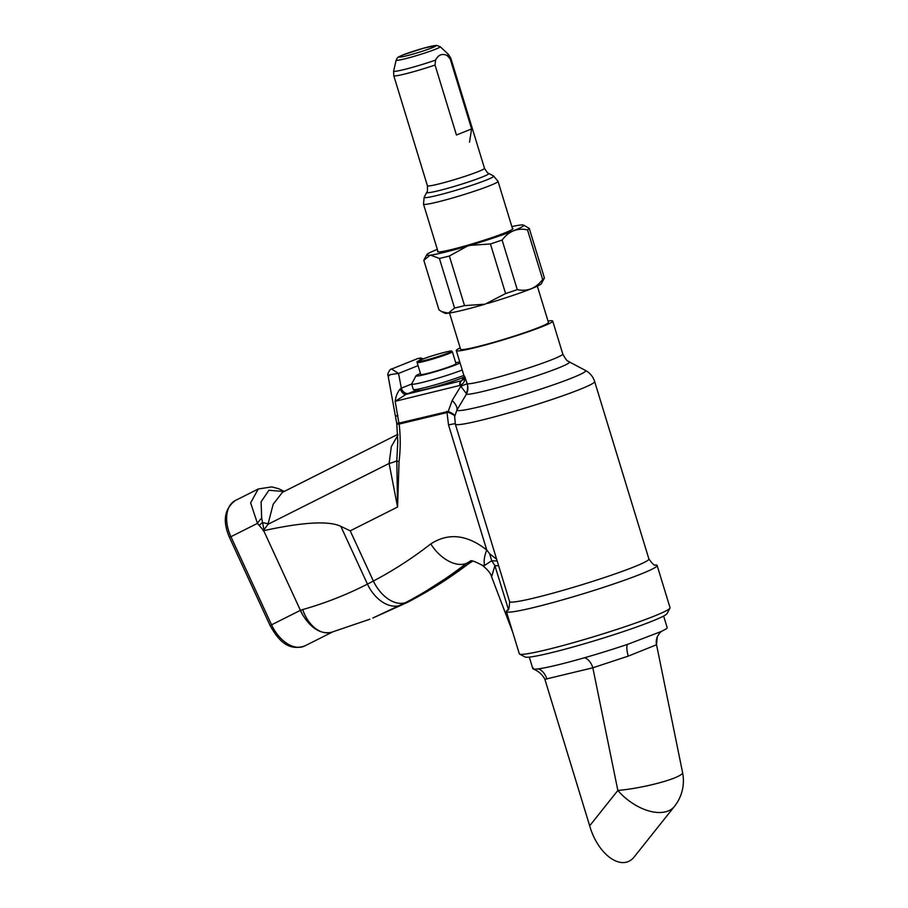 <?xml version="1.0" encoding="UTF-8"?>
<svg xmlns="http://www.w3.org/2000/svg" width="908" height="908" viewBox="0 0 908 908"><rect width="100%" height="100%" fill="white"/><g stroke="black" fill="none" stroke-linecap="round" stroke-linejoin="round"><path stroke-width="1.36" d="M435.046 65.047L456.44 135.02L435.046 65.047L435.556 60.11C438.269 54.786 442.128 53.243 447.122 55.467L450.209 58.963L471.604 128.936L450.209 58.963L447.122 55.467C442.128 53.243 438.269 54.786 435.556 60.11L435.046 65.047A29.851 2.066 163 0 1 393.777 75.716A29.851 2.066 163 0 0 435.046 65.047M469.515 142.159L471.604 128.936L456.44 135.02L471.604 128.936L469.515 142.159M464.215 377.058A25.515 1.759 163 0 1 438.678 385.798A25.515 1.759 163 0 1 418.486 390.406L413.662 389.623A29.941 2.066 -17 0 0 434.33 385.071A29.941 2.066 -17 0 0 463.875 375.39M284.068 491.5L268.904 490.275L261.095 501.829L261.663 518.025A13.79 4.256 134.7 0 0 257.452 523.383L230.927 536.707L271.56 624.817L300.332 610.369A33.732 26.116 68.1 0 1 300.412 610.324L302.636 614.784C311.172 628.54 320.774 634.374 331.454 632.308L331.295 632.343A32.075 21.383 -105.8 0 1 302.693 609.563C325.132 603.207 346.72 594.729 367.456 584.105L373.37 581.041A631.582 488.89 -111.9 0 0 430.801 543.903C448.427 532.531 467.087 534.562 486.745 549.998L489.639 553.801L491.727 560.701L484.713 565.344L482.318 565.321M416.749 390.122L406.092 394.344L461.684 380.713L464.601 376.207L467.257 383.823A13.79 13.552 -85.6 0 1 466.315 394.333L456.815 410.291L454.658 416.602L455.339 424.138A72.833 5.028 163 0 0 526.47 407.658A72.833 5.028 163 0 0 594.649 381.553L648.902 558.999A72.833 5.028 -17 0 1 580.723 585.104A72.833 5.028 -17 0 1 509.592 601.595L455.339 424.138M548.001 321.035A50.417 3.484 163 0 1 552.722 321.091A50.417 3.484 163 0 1 542.564 326.494A50.417 3.484 163 0 1 489.333 343.905A50.417 3.484 163 0 1 456.293 350.567A50.417 3.484 163 0 1 460.174 347.877M509.592 601.595C509.354 608.008 508.628 610.88 507.39 610.21A78.814 5.448 -17 0 0 507.39 610.21A78.814 5.448 -17 0 0 506.403 611.572A78.814 5.448 -17 0 0 583.356 593.73A78.814 5.448 -17 0 0 657.131 565.48A78.814 5.448 -17 0 0 655.542 564.924L655.542 564.924C654.906 566.161 652.682 564.186 648.902 558.999M506.403 611.572L519.308 653.771A78.814 5.448 -17 0 0 519.592 654.078A78.814 5.448 -17 0 0 596.261 635.94A78.814 5.448 -17 0 0 669.968 608.11A78.814 5.448 -17 0 0 670.036 607.69L657.131 565.48M507.436 610.187L508.389 609.37L494.894 565.627L491.727 560.701L497.232 561.042M470.605 561.053L466.315 563.391A32.075 19.817 -127.9 0 1 430.801 543.903M471.944 561.121L466.315 563.391A663.657 513.712 68.1 0 1 405.967 602.413L372.813 618.03L411.596 600.154A663.657 513.712 -111.9 0 0 471.944 561.121A32.075 19.817 -127.9 0 0 472.285 560.985M498.753 565.763L494.894 565.627L491.58 576.807C490.887 573.572 487.812 569.747 482.352 565.344C474.771 561.292 470.719 559.895 470.219 561.155L470.299 561.133M463.489 379.419A54.843 3.791 163 0 0 461.434 380.77A4.574 2.872 76.2 0 0 459.891 385.435L395.173 401.313C395.82 396.308 397.511 392.165 400.258 388.908A6.855 3.984 70.2 0 0 406.092 394.344L395.173 401.313L398.918 423.117A5.754 3.621 76.2 0 0 399.157 424.081C400.61 436.827 400.576 449.335 399.032 461.616L397.579 507.039L389.101 463.455L391.325 446.611L397.897 435.216M302.693 609.563L300.435 610.358L263.695 530.669C303.215 522.066 328.934 520.625 340.829 526.356L350.216 530.84L397.579 507.039L396.807 460.719L397.795 441.367L396.785 423.809M263.695 530.669L257.452 523.383L250.619 502.884L258.258 488.981L271.73 486.892L278.711 488.72L284.227 491.421M397.874 434.319L282.399 492.352L273.172 504.269L267.951 524.325L263.229 530.896M261.663 518.025L264.08 530.17M268.121 523.78A18.432 1.737 7.9 0 0 262.287 522.622A13.79 2.622 144.4 0 0 259.2 525.335M267.951 524.325L389.101 463.455A27.649 3.711 172.5 0 0 396.807 460.719A6.027 1.748 179.9 0 0 399.032 461.616M463.307 379.68L463.148 379.794C463.727 379.919 464.022 378.613 464.033 375.901A50.417 3.484 -17 0 0 464.601 376.207C465.441 380.339 464.045 383.358 460.447 385.276L459.891 385.435M467.257 383.823A50.417 3.484 -17 0 0 503.429 375.651A50.417 3.484 -17 0 0 552.62 359.386A50.417 3.484 -17 0 0 562.778 353.984C567.931 363.62 568.079 360.294 569.282 361.895A54.457 3.757 163 0 1 524.835 379.658A54.457 3.757 163 0 1 466.315 394.333L466.235 393.391A13.79 13.223 -51.5 0 0 467.143 383.755L460.787 386.252L460.447 385.276A4.574 2.849 71.8 0 1 461.684 380.713M466.235 393.391L460.787 386.252L452.173 400.473A18.432 7.99 30 0 1 456.815 410.291A67.442 4.653 -17 0 0 526.129 393.766A67.442 4.653 -17 0 0 585.433 370.43C589.916 372.836 592.992 376.536 594.649 381.553M398.918 423.117L448.223 411.438C453.171 413.549 455.317 415.274 454.658 416.602C455.192 415.739 453.013 414.309 448.121 412.3L399.055 424.093C396.671 424.184 396.194 423.866 397.636 423.139L398.918 423.117A5.754 3.643 85.9 0 0 399.055 424.093M489.639 553.766L496.653 559.249M446.736 411.381A5.754 3.621 76.2 0 0 446.986 412.357L448.529 424.978L486.745 549.998A32.075 12.905 -54.4 0 0 484.713 565.344M422.379 359.205L418.145 358.399L420.858 358.002L423.378 358.83M418.055 365.629L398.544 373.46L391.62 369.034C390.009 368.466 386.819 374.925 388.045 375.56L396.705 423.264M400.258 388.908L401.325 388.159L398.544 373.46C390.304 374.448 387.273 375.186 389.453 375.696M397.852 415.444L395.718 416.159M408.498 393.436A6.855 5.312 68.1 0 1 401.325 388.159L411.653 384.016A29.941 2.066 163 0 1 411.687 383.891L416.012 375.787A23.415 1.623 163 0 1 420.461 373.506M669.968 608.11L667.028 613.604A74.388 5.142 163 0 1 597.464 639.868A74.388 5.142 163 0 1 525.096 656.995L519.592 654.078M449.505 313.01L460.594 349.262A45.922 3.178 -17 0 0 490.683 343.19A45.922 3.178 -17 0 0 539.17 327.323A45.922 3.178 -17 0 0 548.421 322.408L537.343 286.156M464.521 305.621L449.358 256.022A55.116 3.814 163 0 1 439.415 258.462L454.579 308.05A55.116 3.814 -17 0 0 464.521 305.621L485.054 304.191L505.597 293.556A55.116 3.814 -17 0 0 517.265 289.641L502.101 240.053A55.116 3.814 163 0 1 490.434 243.957L505.597 293.556M485.054 304.191A50.7 3.507 163 0 1 448.325 313.169L454.579 308.05M437.327 249.371A50.7 3.507 -17 0 0 426.805 254.671A50.7 3.507 -17 0 0 430.086 255.193L423.82 260.301L438.984 309.9L441.844 311.671L448.325 313.169M447.826 313.226A50.7 3.507 163 0 1 444.693 313.181L441.844 311.671M430.086 255.193L430.574 255.137A50.7 3.507 -17 0 0 467.302 246.147L469.901 245.387A50.7 3.507 -17 0 0 523.541 225.105L529.25 228.373A55.116 3.814 163 0 1 527.503 229.86L542.666 279.46A55.116 3.814 -17 0 0 544.357 278.109L541.429 283.602A50.7 3.507 163 0 1 487.653 303.42M512.396 228.328A39.43 2.724 163 0 1 512.952 228.589A39.43 2.724 163 0 1 489.457 238.441A39.43 2.724 163 0 1 437.531 251.652A39.43 2.724 163 0 1 437.86 251.119M523.541 225.105A50.7 3.507 -17 0 0 511.862 226.58M529.25 228.373L544.414 277.973A55.116 3.814 -17 0 1 544.357 278.109M423.82 260.301A55.116 3.814 163 0 1 423.877 260.165L426.805 254.671M490.434 243.957L469.901 245.387M467.302 246.147L449.358 256.022M439.415 258.462L430.574 255.137M527.503 229.86C517.356 227.715 508.889 231.109 502.101 240.053M517.265 289.641C527.423 291.786 535.89 288.392 542.666 279.46M452.354 351.725L456.02 363.677A18.432 1.271 163 0 1 455.952 363.836A18.432 1.271 163 0 1 437.815 370.577A18.432 1.271 163 0 1 420.756 374.459L417.101 362.496C419.326 360.601 411.994 363.597 424.445 358.444C431.981 355.471 452.854 349.921 451.424 351.078L452.354 351.725A18.432 1.271 163 0 1 452.298 351.884A18.432 1.271 163 0 1 434.16 358.615A18.432 1.271 163 0 1 417.101 362.496M460.061 362.905A23.415 1.623 163 0 1 435.011 371.769A23.415 1.623 163 0 1 416.012 375.787M455.725 362.723A23.415 1.623 163 0 1 459.8 362.065M462.229 370.01A29.941 2.066 163 0 1 430.789 380.225A29.941 2.066 163 0 1 411.653 384.05L413.299 389.43A29.941 2.066 -17 0 0 413.662 389.623M532.996 668.878L533.212 667.857L533.03 668.89L534.721 669.162A70.234 4.858 -17 0 0 628.279 644.101L661.807 631.276C660.615 631.673 659.117 633.534 657.29 636.826L656.495 644.782L628.234 656.121L592.845 667.789L544.891 679.32C542.303 674.451 538.342 670.978 533.03 668.89L533.302 669.014M546.843 679.07A13.79 8.683 76.2 0 0 538.081 668.912M544.925 679.445L589.678 825.815C598.281 855.835 622.922 872.475 634.737 856.244L674.406 806.463A41.291 23.937 -141.5 0 1 617.849 790.459L592.845 667.789A13.79 8.683 76.2 0 0 584.548 657.744M628.234 656.121A13.79 3.575 71.9 0 1 627.78 644.271M656.495 644.782A13.79 13.733 22.7 0 1 657.324 636.746M660.581 631.866L665.995 628.983A70.234 4.858 -17 0 0 667.153 627.576L663.623 616.044M674.406 806.463A41.291 41.291 0 0 0 682.566 772.492L682.566 772.481A41.291 6.004 168.5 0 1 660.763 782.446A41.291 6.004 168.5 0 1 617.849 790.459L589.678 825.815M396.16 60.132L393.618 71.074L393.777 75.716L427.418 185.765C427.589 190.498 427.384 192.689 426.794 192.326A32.438 2.236 163 0 0 447.008 188.489A32.438 2.236 163 0 0 482.273 177.003A32.438 2.236 163 0 0 488.686 173.394A32.438 2.236 163 0 1 482.273 177.003A32.438 2.236 163 0 1 447.008 188.489A32.438 2.236 163 0 1 426.794 192.326C427.384 192.689 427.589 190.498 427.418 185.765A29.851 2.066 -17 0 0 446.974 181.816A29.851 2.066 -17 0 0 478.482 171.51A29.851 2.066 -17 0 0 484.497 168.309L450.856 58.271A29.851 2.066 163 0 1 450.209 58.963A29.851 2.066 163 0 0 450.856 58.271L448.393 54.321A28.659 1.975 -17 0 1 447.122 55.467A28.659 1.975 -17 0 0 448.393 54.321L440.164 46.683A23.029 1.589 163 0 1 435.568 49.202A23.029 1.589 163 0 1 410.825 57.272A23.029 1.589 163 0 1 396.16 60.132L393.618 71.074A28.659 1.975 -17 0 0 407.51 68.679A28.659 1.975 -17 0 0 435.556 60.11A28.659 1.975 -17 0 1 407.51 68.679A28.659 1.975 -17 0 1 393.618 71.074L393.777 75.716L427.418 185.765A29.851 2.066 -17 0 0 446.974 181.816A29.851 2.066 -17 0 0 478.482 171.51A29.851 2.066 -17 0 0 484.497 168.309L450.856 58.271L448.393 54.321L440.164 46.683A23.029 1.589 163 0 1 435.568 49.202A23.029 1.589 163 0 1 410.825 57.272A23.029 1.589 163 0 1 396.16 60.132C398.181 56.932 395.843 58.169 402.687 55.025L423.207 48.294L436.476 45.4L440.164 46.683M498.027 181.339A38.976 2.69 163 0 1 461.548 195.311A38.976 2.69 163 0 1 423.491 204.13L424.172 197.218A36.377 2.508 -17 0 0 446.849 192.905A36.377 2.508 -17 0 0 486.393 180.034A36.377 2.508 -17 0 0 493.589 175.993A36.377 2.508 -17 0 1 486.393 180.034A36.377 2.508 -17 0 1 446.849 192.905A36.377 2.508 -17 0 1 424.172 197.218L426.794 192.326L424.172 197.218L423.491 204.13A38.976 2.69 163 0 0 461.548 195.311A38.976 2.69 163 0 0 498.027 181.339L493.589 175.993L488.686 173.394C488.402 174.03 487.006 172.338 484.497 168.309C487.006 172.338 488.402 174.03 488.686 173.394L493.589 175.993L498.027 181.339L512.634 229.122L498.027 181.339M403.05 54.911A19.204 1.328 -17 0 0 415.013 53.504A19.204 1.328 -17 0 0 434.546 45.661A19.204 1.328 -17 0 0 403.05 54.911A19.204 1.328 -17 0 0 415.013 53.504A19.204 1.328 -17 0 0 434.546 45.661A19.204 1.328 -17 0 0 403.05 54.911M300.332 610.369A32.075 20.26 63.3 0 0 302.636 614.784M405.967 602.413A32.075 20.237 -117.8 0 1 373.37 581.041L350.216 530.84M397.761 414.967L397.091 416.159M448.121 412.3A5.754 3.416 109.4 0 1 448.223 411.438L452.173 400.473M400.837 605.091A32.075 21.417 -117.2 0 1 367.456 584.105L340.829 526.356M235.376 500.478A32.075 20.26 63.3 0 0 230.927 536.707L229.508 537.513C222.392 521.135 224.344 508.786 235.376 500.478L258.269 488.981M455.26 423.866A18.432 1.271 -17 0 0 448.529 424.978M472.841 561.053L412.799 599.598A32.075 20.237 -117.8 0 1 411.596 600.154M412.799 599.598L407.215 602.481A32.075 19.057 -116.8 0 1 406.262 602.912M229.508 537.513L270.141 625.635L271.56 624.817A32.075 20.26 63.3 0 0 304.804 645.928L332.521 632.002M451.378 351.385A17.695 1.226 -17 0 0 427.327 357.434A17.695 1.226 -17 0 0 424.831 360.397A17.695 1.226 -17 0 0 451.378 351.385M438.099 251.913L423.491 204.13L438.099 251.913M569.282 361.895L585.433 370.43M562.778 353.984L552.722 321.091M464.033 375.901L456.293 350.567M512.691 632.172L491.58 576.807M418.134 358.399L391.757 368.977M407.215 602.481L372.802 618.03M331.295 632.343L369.806 619.233M304.804 645.928C287.564 651.66 277.893 639.357 270.141 625.635M656.529 644.68L682.566 772.481M532.814 668.651L529.285 657.108"/></g></svg>
